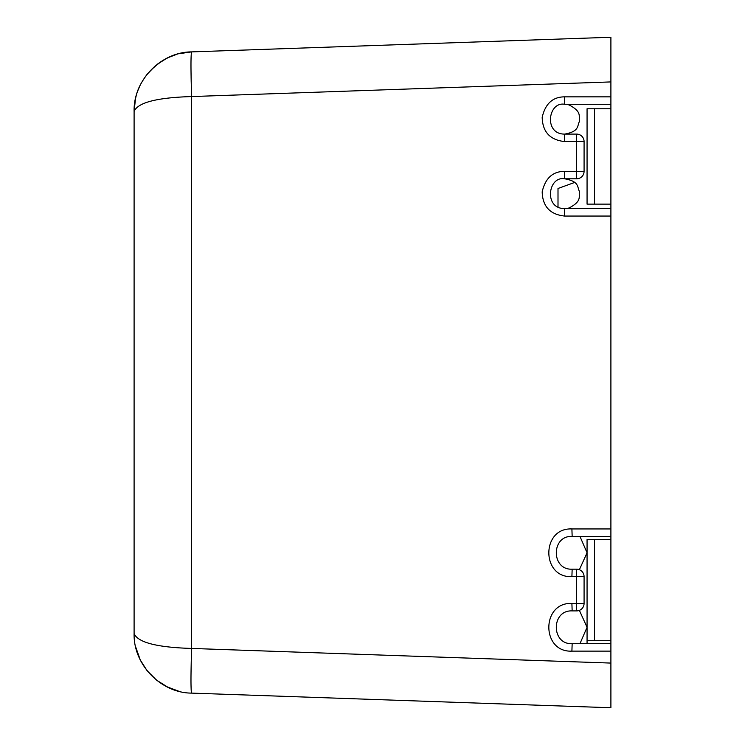 <?xml version="1.0" encoding="UTF-8"?>
<svg xmlns="http://www.w3.org/2000/svg" width="745" height="745" viewBox="0 0 745 745"><rect width="100%" height="100%" fill="white"/><g stroke="black" fill="none" stroke-linecap="round" stroke-linejoin="round"><path stroke-width="1.12" d="M610.9 651.13L571.899 651.13C541.149 652.639 541.159 601.979 571.899 603.45L576.369 603.45L576.369 576.63L571.899 576.63C541.149 578.139 541.159 527.479 571.899 528.95L610.9 528.95L610.9 707.75L191.623 693.111C161.33 693.101 133.281 664.987 134.1 633.529L134.1 111.471C133.281 80.013 161.311 51.899 191.623 51.889L178.912 53.724M166.833 686.75L178.912 691.276M134.1 633.595L134.1 633.529C137.713 642.432 156.888 647.405 191.623 648.439L191.623 96.561C156.888 97.586 137.713 102.559 134.1 111.471L134.1 111.471C135.096 92.65 139.138 85.452 147.035 74.388C159.886 59.805 174.749 52.308 191.623 51.889L610.9 37.25L610.9 81.922L191.623 96.561C190.767 69.453 190.767 54.562 191.623 51.889M191.623 693.111C190.767 690.438 190.767 675.547 191.623 648.439L610.9 663.078M610.9 528.95L610.9 216.05L564.449 216.05C549.987 214.43 542.565 206.356 542.183 191.828C545.275 178.26 552.706 171.443 564.449 171.35L576.369 171.35L576.369 141.55L564.449 141.55C549.987 139.93 542.565 131.856 542.183 117.328C545.275 103.76 552.706 96.943 564.449 96.85L610.9 96.85L610.9 81.922M564.449 96.85L564.71 104.3L610.9 104.3L610.9 216.05M610.9 96.85L610.9 104.3M571.899 528.95L572.16 536.4L610.9 536.4M564.449 141.55L564.71 134.1C543.44 134.342 548.143 101.152 564.71 104.3M564.449 171.35L564.71 178.8L576.63 178.8L576.369 171.35L584.08 171.35L584.08 141.55L576.369 141.55L576.63 134.1L564.71 134.1C579.526 131.371 577.021 126.026 579.442 121.426C578.483 116.313 582.46 111.946 569.106 104.961L566.954 104.3M584.08 141.55A7.45 7.45 0 0 0 576.63 134.1A7.45 7.45 0 0 1 584.08 141.55M576.63 178.8A7.45 7.45 0 0 0 584.08 171.35A7.45 7.45 0 0 1 576.63 178.8M564.449 216.05L564.71 208.6C543.44 208.842 548.143 175.652 564.71 178.8C579.526 181.529 577.021 186.874 579.442 191.474C578.483 196.587 582.46 200.954 569.106 207.939L566.954 208.6M610.9 208.6L564.71 208.6M190.971 64.992L190.99 68.642M191.102 77.247L191.195 81.764M176.882 54.273L168.035 57.663M166.833 58.25L157.586 64.042M154.764 66.333L146.867 74.593M139.911 85.777L137.9 90.517M135.516 98.536L134.1 111.405M190.971 680.008L190.99 683.267M191.102 688.697L191.316 691.975M610.9 643.68L572.16 643.68C551.021 644.714 551.03 609.885 572.16 610.9L576.63 610.9A7.45 7.45 0 0 0 584.08 603.45L584.08 576.63A7.45 7.45 0 0 0 576.63 569.18L572.16 569.18C551.021 570.214 551.03 535.385 572.16 536.4M571.899 651.13L572.16 643.68M571.899 603.45L572.16 610.9M584.08 603.45L576.369 603.45L576.63 610.9M576.63 569.18L576.369 576.63L584.08 576.63M571.899 576.63L572.16 569.18M579.955 536.4L587.06 552.79L579.377 569.702M579.377 610.379L587.06 627.29L579.955 643.68M587.06 643.68L587.06 539.38L610.9 539.38M558.005 207.008L558.005 188.485L574.535 182.497M610.9 640.7L587.06 640.7M610.9 204.13L587.06 204.13L587.06 108.77L610.9 108.77M594.51 640.7L594.51 539.38M594.51 204.13L594.51 108.77M180.774 691.723L176.882 690.727M168.035 687.337L156.525 680.129L147.035 670.612L140.284 659.977L135.516 646.464M134.1 633.529L134.1 111.471"/></g></svg>
